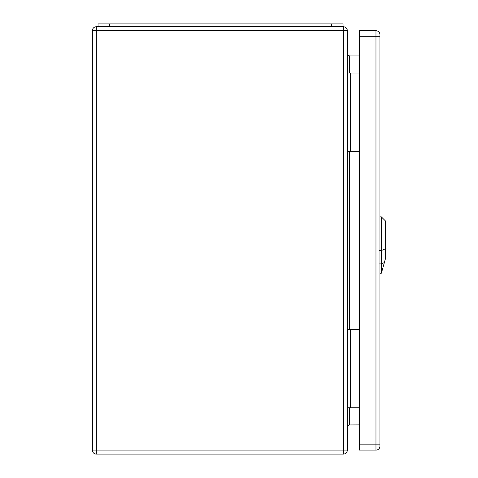 <?xml version="1.0" encoding="UTF-8"?>
<svg xmlns="http://www.w3.org/2000/svg" width="478" height="478" viewBox="0 0 478 478"><rect width="100%" height="100%" fill="white"/><g stroke="black" fill="none" stroke-linecap="round" stroke-linejoin="round"><path stroke-width="0.72" d="M347.333 329.456L359.301 329.456M347.333 30.735L347.333 450.109A3.991 3.991 0 0 1 343.341 454.1L96.335 454.1A3.991 3.991 0 0 1 92.344 450.109L92.344 30.735A3.991 3.991 0 0 1 96.335 26.75L343.341 26.75A3.991 3.991 0 0 1 347.333 30.735L96.335 30.735L96.335 450.109L343.341 450.109L343.341 26.75M347.333 151.395L359.301 151.395M359.301 55.95L349.609 55.95L349.609 73.044M359.301 424.9L349.101 424.954L347.829 425.755L347.333 427.177M347.333 73.044L350.177 73.044L350.177 151.395M350.177 73.044L359.301 73.044M347.333 407.806L350.177 407.806L350.177 329.456M350.177 407.806L359.301 407.806M347.333 53.673L347.996 55.287L349.609 55.95M343.055 26.75L343.055 23.9L98.044 23.9L98.044 26.75M359.301 36.722L359.301 450.109L375.971 450.109A3.991 3.991 0 0 0 379.956 446.123L379.956 34.727A3.991 3.991 0 0 0 375.971 30.735L359.301 30.735L359.301 36.722L375.971 36.722L375.971 444.128L359.301 444.128M381.384 273.189L385.656 257.929L385.656 221.171L381.384 216.898L381.384 273.189L379.956 273.237M349.609 151.395L349.609 329.456M349.609 407.806L349.609 424.9M350.894 73.044L350.894 151.395M350.894 407.806L350.894 329.456M343.341 454.1L343.341 450.109L347.333 450.109M92.344 30.735L96.335 30.735L96.335 26.75M96.335 454.1L96.335 450.109L92.344 450.109M109.438 23.9L109.438 26.75M331.66 23.9L331.66 26.75M379.956 444.128L375.971 444.128L375.971 450.109A3.991 3.991 0 0 0 379.956 446.123M375.971 30.735L375.971 36.722L379.956 36.722M386.027 248.542L381.002 250.717M379.562 250.58L381.498 250.55M381.498 263.892L379.562 263.922M381.193 263.976L384.527 262.536M381.384 216.898L379.956 216.851"/></g></svg>
